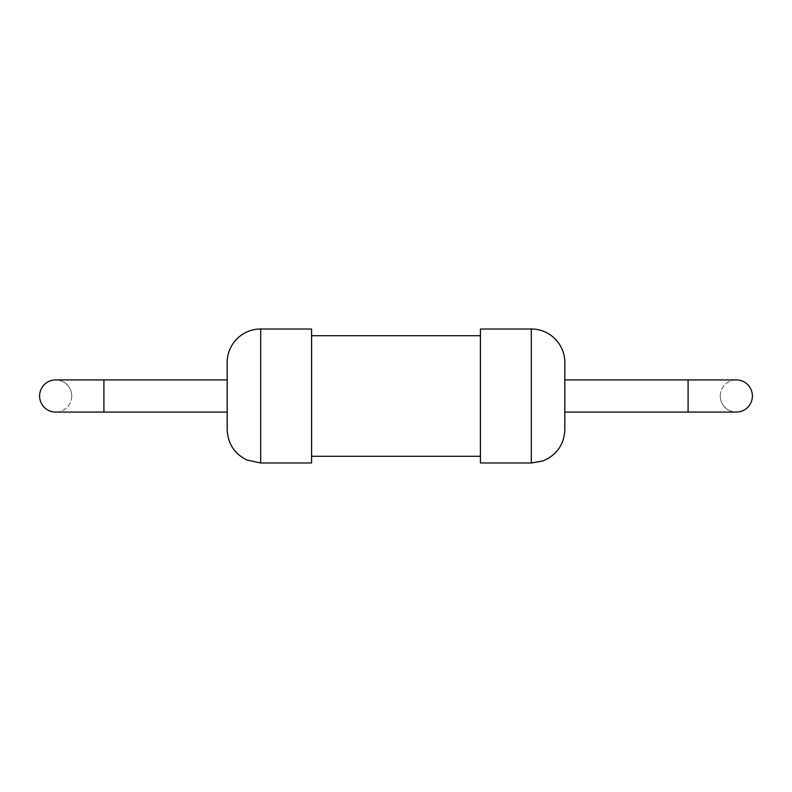 <?xml version="1.0" encoding="UTF-8"?>
<svg xmlns="http://www.w3.org/2000/svg" width="792" height="792" viewBox="0 0 792 792"><rect width="100%" height="100%" fill="white"/><g stroke="black" fill="none" stroke-linecap="round" stroke-linejoin="round"><path stroke-width="0.59" stroke-dasharray="3.96 2.97" d="M311.593 462.993L311.593 329.007M227.175 429.492L227.175 362.508M311.593 335.709L311.593 456.291L311.593 335.709M227.175 396L227.175 379.922L227.175 396M480.407 335.709L480.407 456.291L480.407 335.709M480.407 462.993L480.407 329.007M55.678 412.078A16.078 16.078 0 0 0 71.755 396A16.078 16.078 0 0 0 55.678 379.922M71.755 396A16.078 16.078 0 0 0 47.639 382.081A16.078 16.078 0 0 0 47.639 409.919A16.078 16.078 0 0 0 71.755 396M564.825 429.492L564.825 362.508M564.825 396L564.825 379.922L564.825 396M736.322 379.922A16.078 16.078 0 0 0 720.245 396A16.078 16.078 0 0 0 736.322 412.078M720.245 396A16.078 16.078 0 0 1 744.361 382.081A16.078 16.078 0 0 1 744.361 409.919A16.078 16.078 0 0 1 720.245 396M260.677 462.993L260.677 329.007M103.91 379.922L103.91 412.078M531.323 462.993L531.323 329.007M688.09 412.078L688.09 379.922"/><path stroke-width="1.19" d="M260.677 329.007L311.593 329.007L311.593 462.993L260.677 462.993L246.649 459.914C234.254 453.559 227.759 443.421 227.175 429.492L227.175 362.508A33.492 33.492 0 0 1 260.677 329.007L260.677 462.993M311.593 335.709L480.407 335.709M531.323 329.007L480.407 329.007L480.407 462.993L531.323 462.993L542.668 461.013L547.925 458.588C558.766 451.915 564.399 442.223 564.825 429.492L564.825 362.508A33.492 33.492 0 0 0 531.323 329.007L531.323 462.993M103.91 379.922L55.678 379.922A16.078 16.078 0 0 0 39.6 396A16.078 16.078 0 0 0 55.678 412.078L103.91 412.078L103.91 379.922L227.175 379.922M736.322 412.078A16.078 16.078 0 0 0 752.4 396A16.078 16.078 0 0 0 736.322 379.922L688.09 379.922L688.09 412.078L736.322 412.078M480.407 456.291L311.593 456.291M103.91 412.078L227.175 412.078M564.825 412.078L688.09 412.078M564.825 379.922L688.09 379.922"/></g></svg>
